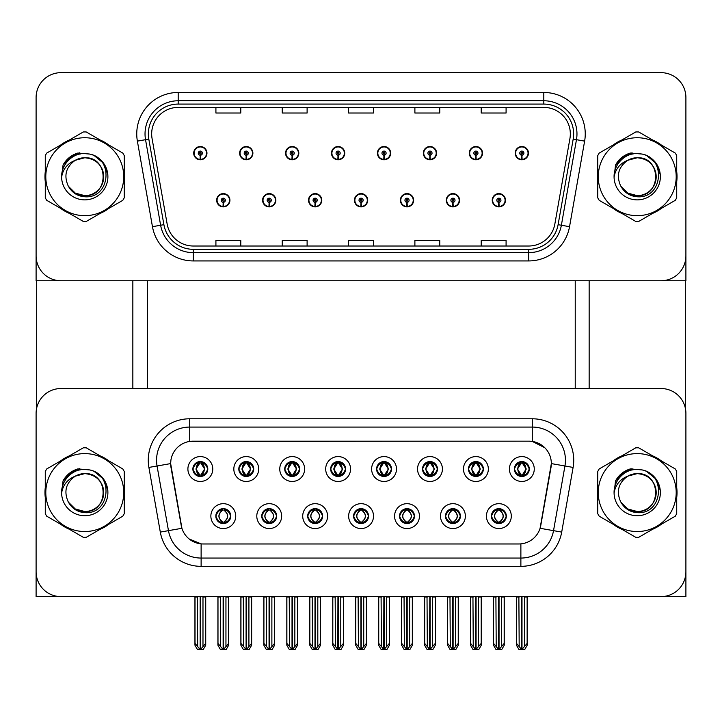 <?xml version="1.0" encoding="UTF-8"?>
<svg xmlns="http://www.w3.org/2000/svg" width="722" height="722" viewBox="0 0 722 722"><rect width="100%" height="100%" fill="white"/><g stroke="black" fill="none" stroke-linecap="round" stroke-linejoin="round"><path stroke-width="1.08" d="M192.873 469.02A7.464 7.464 0 0 0 200.328 476.484A7.464 7.464 0 0 0 207.792 469.02A7.464 7.464 0 0 0 200.328 461.566A7.464 7.464 0 0 0 192.873 469.02L192.936 469.02C194.489 473.19 196.42 475.202 198.749 475.049L198.243 476.186M187.9 469.02A12.436 12.436 0 0 0 200.328 481.457A12.436 12.436 0 0 0 212.764 469.02A12.436 12.436 0 0 0 200.328 456.584A12.436 12.436 0 0 0 187.9 469.02M307.689 516.113A7.464 7.464 0 0 0 315.153 523.576A7.464 7.464 0 0 0 322.617 516.113A7.464 7.464 0 0 0 315.153 508.649A7.464 7.464 0 0 0 307.689 516.113L307.762 516.113C309.178 520.129 311.11 522.141 313.574 522.141L314.458 522.141C309.521 518.125 309.521 514.1 314.458 510.084L313.574 510.084C311.155 510.039 309.224 512.042 307.762 516.113M302.717 516.113A12.436 12.436 0 0 0 315.153 528.549A12.436 12.436 0 0 0 327.589 516.113A12.436 12.436 0 0 0 315.153 503.676A12.436 12.436 0 0 0 302.717 516.113M261.761 516.113A7.464 7.464 0 0 0 269.225 523.576A7.464 7.464 0 0 0 276.688 516.113A7.464 7.464 0 0 0 269.225 508.649A7.464 7.464 0 0 0 261.761 516.113L261.833 516.113C263.25 520.129 265.182 522.141 267.645 522.141L268.53 522.141C263.593 518.125 263.593 514.1 268.53 510.084L267.645 510.084C265.227 510.039 263.295 512.042 261.833 516.113M256.788 516.113A12.436 12.436 0 0 0 269.225 528.549A12.436 12.436 0 0 0 281.661 516.113A12.436 12.436 0 0 0 269.225 503.676A12.436 12.436 0 0 0 256.788 516.113M445.483 516.113A7.464 7.464 0 0 0 452.938 523.576A7.464 7.464 0 0 0 460.401 516.113A7.464 7.464 0 0 0 452.938 508.649A7.464 7.464 0 0 0 445.483 516.113L445.546 516.113C446.963 520.129 448.903 522.141 451.367 522.141L452.243 522.141C447.306 518.125 447.306 514.1 452.243 510.084L451.367 510.084C448.949 510.039 447.008 512.042 445.546 516.113M440.501 516.113A12.436 12.436 0 0 0 452.938 528.549A12.436 12.436 0 0 0 465.374 516.113A12.436 12.436 0 0 0 452.938 503.676A12.436 12.436 0 0 0 440.501 516.113M376.586 469.02A7.464 7.464 0 0 0 384.05 476.484A7.464 7.464 0 0 0 391.505 469.02A7.464 7.464 0 0 0 384.05 461.566A7.464 7.464 0 0 0 376.586 469.02L376.658 469.02C378.202 473.19 380.142 475.202 382.47 475.049L381.965 476.186M371.613 469.02A12.436 12.436 0 0 0 384.05 481.457A12.436 12.436 0 0 0 396.486 469.02A12.436 12.436 0 0 0 384.05 456.584A12.436 12.436 0 0 0 371.613 469.02M468.443 469.02A7.464 7.464 0 0 0 475.906 476.484A7.464 7.464 0 0 0 483.37 469.02A7.464 7.464 0 0 0 475.906 461.566A7.464 7.464 0 0 0 468.443 469.02L468.515 469.02C470.058 473.19 471.998 475.202 474.327 475.049L473.822 476.186M463.47 469.02A12.436 12.436 0 0 0 475.906 481.457A12.436 12.436 0 0 0 488.343 469.02A12.436 12.436 0 0 0 475.906 456.584A12.436 12.436 0 0 0 463.47 469.02M215.833 516.113A7.464 7.464 0 0 0 223.297 523.576A7.464 7.464 0 0 0 230.76 516.113A7.464 7.464 0 0 0 223.297 508.649A7.464 7.464 0 0 0 215.833 516.113L215.905 516.113C217.322 520.129 219.253 522.141 221.717 522.141L222.602 522.141C217.665 518.125 217.665 514.1 222.602 510.084L221.717 510.084C219.298 510.039 217.358 512.042 215.905 516.113M210.86 516.113A12.436 12.436 0 0 0 223.297 528.549A12.436 12.436 0 0 0 235.733 516.113A12.436 12.436 0 0 0 223.297 503.676A12.436 12.436 0 0 0 210.86 516.113M330.658 469.02A7.464 7.464 0 0 0 338.122 476.484A7.464 7.464 0 0 0 345.576 469.02A7.464 7.464 0 0 0 338.122 461.566A7.464 7.464 0 0 0 330.658 469.02L330.73 469.02C332.273 473.19 334.205 475.202 336.542 475.049L336.028 476.186M325.685 469.02A12.436 12.436 0 0 0 338.122 481.457A12.436 12.436 0 0 0 350.558 469.02A12.436 12.436 0 0 0 338.122 456.584A12.436 12.436 0 0 0 325.685 469.02M238.802 469.02A7.464 7.464 0 0 0 246.265 476.484A7.464 7.464 0 0 0 253.72 469.02A7.464 7.464 0 0 0 246.265 461.566A7.464 7.464 0 0 0 238.802 469.02L238.874 469.02C240.417 473.19 242.348 475.202 244.686 475.049L244.171 476.186M233.829 469.02A12.436 12.436 0 0 0 246.265 481.457A12.436 12.436 0 0 0 258.693 469.02A12.436 12.436 0 0 0 246.265 456.584A12.436 12.436 0 0 0 233.829 469.02M284.73 469.02A7.464 7.464 0 0 0 292.193 476.484A7.464 7.464 0 0 0 299.648 469.02A7.464 7.464 0 0 0 292.193 461.566A7.464 7.464 0 0 0 284.73 469.02L284.802 469.02C286.345 473.19 288.277 475.202 290.614 475.049L290.1 476.186M279.757 469.02A12.436 12.436 0 0 0 292.193 481.457A12.436 12.436 0 0 0 304.63 469.02A12.436 12.436 0 0 0 292.193 456.584A12.436 12.436 0 0 0 279.757 469.02M399.546 516.113A7.464 7.464 0 0 0 407.009 523.576A7.464 7.464 0 0 0 414.473 516.113A7.464 7.464 0 0 0 407.009 508.649A7.464 7.464 0 0 0 399.546 516.113L399.618 516.113C401.035 520.129 402.975 522.141 405.439 522.141L406.315 522.141C401.378 518.125 401.378 514.1 406.315 510.084L405.439 510.084C403.02 510.039 401.08 512.042 399.618 516.113M394.573 516.113A12.436 12.436 0 0 0 407.009 528.549A12.436 12.436 0 0 0 419.446 516.113A12.436 12.436 0 0 0 407.009 503.676A12.436 12.436 0 0 0 394.573 516.113M353.618 516.113A7.464 7.464 0 0 0 361.081 523.576A7.464 7.464 0 0 0 368.545 516.113A7.464 7.464 0 0 0 361.081 508.649A7.464 7.464 0 0 0 353.618 516.113L353.69 516.113C355.107 520.129 357.047 522.141 359.502 522.141L360.386 522.141C355.45 518.125 355.45 514.1 360.386 510.084L359.502 510.084C357.083 510.039 355.152 512.042 353.69 516.113M348.645 516.113A12.436 12.436 0 0 0 361.081 528.549A12.436 12.436 0 0 0 373.518 516.113A12.436 12.436 0 0 0 361.081 503.676A12.436 12.436 0 0 0 348.645 516.113M514.371 469.02A7.464 7.464 0 0 0 521.835 476.484A7.464 7.464 0 0 0 529.298 469.02A7.464 7.464 0 0 0 521.835 461.566A7.464 7.464 0 0 0 514.371 469.02L514.443 469.02C515.986 473.19 517.927 475.202 520.255 475.049L519.75 476.186M509.398 469.02A12.436 12.436 0 0 0 521.835 481.457A12.436 12.436 0 0 0 534.271 469.02A12.436 12.436 0 0 0 521.835 456.584A12.436 12.436 0 0 0 509.398 469.02M422.514 469.02A7.464 7.464 0 0 0 429.978 476.484A7.464 7.464 0 0 0 437.442 469.02A7.464 7.464 0 0 0 429.978 461.566A7.464 7.464 0 0 0 422.514 469.02L422.587 469.02C424.13 473.19 426.07 475.202 428.399 475.049L427.893 476.186M417.542 469.02A12.436 12.436 0 0 0 429.978 481.457A12.436 12.436 0 0 0 442.415 469.02A12.436 12.436 0 0 0 429.978 456.584A12.436 12.436 0 0 0 417.542 469.02M491.411 516.113A7.464 7.464 0 0 0 498.866 523.576A7.464 7.464 0 0 0 506.33 516.113A7.464 7.464 0 0 0 498.866 508.649A7.464 7.464 0 0 0 491.411 516.113L491.474 516.113C492.891 520.129 494.832 522.141 497.296 522.141L498.18 522.141C493.243 518.125 493.243 514.1 498.18 510.084L497.296 510.084C494.877 510.039 492.936 512.042 491.474 516.113M486.429 516.113A12.436 12.436 0 0 0 498.866 528.549A12.436 12.436 0 0 0 511.302 516.113A12.436 12.436 0 0 0 498.866 503.676A12.436 12.436 0 0 0 486.429 516.113M170.654 463.551A22.382 22.382 0 0 0 170.997 467.441L181.222 525.472A22.382 22.382 0 0 0 203.27 543.973L518.73 543.973A22.382 22.382 0 0 0 540.778 525.472L551.003 467.441A22.382 22.382 0 0 0 528.964 441.169L193.036 441.169A22.382 22.382 0 0 0 170.654 463.551L170.897 460.239M36.1 413.399L36.1 596.616L685.9 596.616L685.9 413.399A24.873 24.873 0 0 0 661.027 388.526L60.973 388.526A24.873 24.873 0 0 0 36.1 413.399L36.1 571.743A24.873 24.873 0 0 0 60.973 596.616L661.027 596.616A24.873 24.873 0 0 0 685.9 571.743L685.9 413.399M147.604 280.75L147.604 388.526M575.226 280.75L575.226 388.526M354.448 200.247A6.633 6.633 0 0 0 361.081 206.88A6.633 6.633 0 0 0 367.715 200.247A6.633 6.633 0 0 0 361.081 193.613A6.633 6.633 0 0 0 354.448 200.247M400.376 200.247A6.633 6.633 0 0 0 407.009 206.88A6.633 6.633 0 0 0 413.643 200.247A6.633 6.633 0 0 0 407.009 193.613A6.633 6.633 0 0 0 400.376 200.247M308.52 200.247A6.633 6.633 0 0 0 315.153 206.88A6.633 6.633 0 0 0 321.786 200.247A6.633 6.633 0 0 0 315.153 193.613A6.633 6.633 0 0 0 308.52 200.247M262.591 200.247A6.633 6.633 0 0 0 269.225 206.88A6.633 6.633 0 0 0 275.858 200.247A6.633 6.633 0 0 0 269.225 193.613A6.633 6.633 0 0 0 262.591 200.247M216.663 200.247A6.633 6.633 0 0 0 223.297 206.88A6.633 6.633 0 0 0 229.93 200.247A6.633 6.633 0 0 0 223.297 193.613A6.633 6.633 0 0 0 216.663 200.247M446.304 200.247A6.633 6.633 0 0 0 452.938 206.88A6.633 6.633 0 0 0 459.571 200.247A6.633 6.633 0 0 0 452.938 193.613A6.633 6.633 0 0 0 446.304 200.247M469.273 153.163A6.633 6.633 0 0 0 475.906 159.797A6.633 6.633 0 0 0 482.54 153.163A6.633 6.633 0 0 0 475.906 146.53A6.633 6.633 0 0 0 469.273 153.163M423.345 153.163A6.633 6.633 0 0 0 429.978 159.797A6.633 6.633 0 0 0 436.611 153.163A6.633 6.633 0 0 0 429.978 146.53A6.633 6.633 0 0 0 423.345 153.163M377.416 153.163A6.633 6.633 0 0 0 384.05 159.797A6.633 6.633 0 0 0 390.683 153.163A6.633 6.633 0 0 0 384.05 146.53A6.633 6.633 0 0 0 377.416 153.163M331.488 153.163A6.633 6.633 0 0 0 338.122 159.797A6.633 6.633 0 0 0 344.755 153.163A6.633 6.633 0 0 0 338.122 146.53A6.633 6.633 0 0 0 331.488 153.163M285.56 153.163A6.633 6.633 0 0 0 292.193 159.797A6.633 6.633 0 0 0 298.818 153.163A6.633 6.633 0 0 0 292.193 146.53A6.633 6.633 0 0 0 285.56 153.163M239.632 153.163A6.633 6.633 0 0 0 246.265 159.797A6.633 6.633 0 0 0 252.89 153.163A6.633 6.633 0 0 0 246.265 146.53A6.633 6.633 0 0 0 239.632 153.163M193.704 153.163A6.633 6.633 0 0 0 200.328 159.797A6.633 6.633 0 0 0 206.961 153.163A6.633 6.633 0 0 0 200.328 146.53A6.633 6.633 0 0 0 193.704 153.163M492.233 200.247A6.633 6.633 0 0 0 498.866 206.88A6.633 6.633 0 0 0 505.499 200.247A6.633 6.633 0 0 0 498.866 193.613A6.633 6.633 0 0 0 492.233 200.247M515.201 153.163A6.633 6.633 0 0 0 521.835 159.797A6.633 6.633 0 0 0 528.468 153.163A6.633 6.633 0 0 0 521.835 146.53A6.633 6.633 0 0 0 515.201 153.163M685.9 280.75L685.9 97.533A24.873 24.873 0 0 0 661.027 72.66L60.973 72.66A24.873 24.873 0 0 0 36.1 97.533L36.1 280.75L685.9 280.75M45.278 487.603A39.791 39.791 0 0 0 45.278 497.53M60.72 524.28A39.791 39.791 0 0 0 69.321 529.244M100.205 529.244A39.791 39.791 0 0 0 108.805 524.28M124.247 497.53A39.791 39.791 0 0 0 124.247 487.603M597.753 487.603A39.791 39.791 0 0 0 597.753 497.53M613.195 524.28A39.791 39.791 0 0 0 621.795 529.244M652.679 529.244A39.791 39.791 0 0 0 661.28 524.28M676.722 497.53A39.791 39.791 0 0 0 676.722 487.603M189.724 418.787L532.276 418.787A41.452 41.452 0 0 1 573.106 467.432L561.698 532.096A41.452 41.452 0 0 1 520.878 566.355L201.122 566.355A41.452 41.452 0 0 1 160.302 532.096L148.894 467.432A41.452 41.452 0 0 1 189.724 418.787L189.724 427.072L532.276 427.072A33.158 33.158 0 0 1 564.938 465.997L553.53 530.661A33.158 33.158 0 0 1 520.878 558.061L201.122 558.061A33.158 33.158 0 0 1 168.47 530.661L157.062 465.997A33.158 33.158 0 0 1 189.724 427.072L189.724 441.413L528.964 441.169L532.276 441.413L544.785 447.721M518.73 543.973L203.27 543.973M201.122 566.355L201.122 543.865L189.173 538.973M573.106 467.432L551.346 463.596L540.083 528.287L561.698 532.096M160.302 532.096L181.917 528.287L170.654 463.596L157.062 465.997A33.158 33.158 0 0 1 156.557 460.239M540.778 525.472L540.643 526.176M181.357 526.176L181.222 525.472M108.805 460.862A39.791 39.791 0 0 0 100.205 455.889M69.321 455.889A39.791 39.791 0 0 0 60.72 460.862M661.28 460.862A39.791 39.791 0 0 0 652.679 455.889M621.795 455.889A39.791 39.791 0 0 0 613.195 460.862M661.027 388.526L60.973 388.526M45.278 171.737A39.791 39.791 0 0 0 45.278 181.673M60.72 208.414A39.791 39.791 0 0 0 69.321 213.378M100.205 213.378A39.791 39.791 0 0 0 108.805 208.414M124.247 181.673A39.791 39.791 0 0 0 124.247 171.737M597.753 171.737A39.791 39.791 0 0 0 597.753 181.673M613.195 208.414A39.791 39.791 0 0 0 621.795 213.378M652.679 213.378A39.791 39.791 0 0 0 661.28 208.414M676.722 181.673A39.791 39.791 0 0 0 676.722 171.737M151.665 133.922A26.533 26.533 0 0 1 178.199 107.397L543.801 107.397A26.533 26.533 0 0 1 569.929 138.534L554.839 224.091A26.533 26.533 0 0 1 528.721 246.012L193.279 246.012A26.533 26.533 0 0 1 167.161 224.091L152.071 138.534A26.533 26.533 0 0 1 151.665 133.922M148.353 133.922A29.846 29.846 0 0 0 148.804 139.111L163.894 224.668A29.846 29.846 0 0 0 193.279 249.325L528.721 249.325A29.846 29.846 0 0 0 558.106 224.668L573.196 139.111A29.846 29.846 0 0 0 543.801 104.085L178.199 104.085A29.846 29.846 0 0 0 148.353 133.922M137.379 141.124A41.452 41.452 0 0 1 178.199 92.47L543.801 92.47A41.452 41.452 0 0 1 584.621 141.124L569.541 226.681A41.452 41.452 0 0 1 528.721 260.931L193.279 260.931A41.452 41.452 0 0 1 152.459 226.681L137.379 141.124L145.537 139.689A33.158 33.158 0 0 1 178.199 100.764L543.801 100.764A33.158 33.158 0 0 1 576.463 139.689L561.373 225.246A33.158 33.158 0 0 1 528.721 252.646L193.279 252.646A33.158 33.158 0 0 1 160.627 225.246L145.537 139.689A33.158 33.158 0 0 1 145.032 133.922M108.805 144.996A39.791 39.791 0 0 0 100.205 140.032M69.321 140.032A39.791 39.791 0 0 0 60.72 144.996M661.28 144.996A39.791 39.791 0 0 0 652.679 140.032M621.795 140.032A39.791 39.791 0 0 0 613.195 144.996M661.027 72.66L60.973 72.66M36.1 97.533L36.1 255.877A24.873 24.873 0 0 0 60.973 280.75L661.027 280.75A24.873 24.873 0 0 0 685.9 255.877L685.9 97.533M348.564 107.397L348.564 113.011L373.436 113.011L373.436 107.397M282.239 107.397L282.239 113.011L307.112 113.011L307.112 107.397M215.914 107.397L215.914 113.011L240.787 113.011L240.787 107.397M414.888 107.397L414.888 113.011L439.761 113.011L439.761 107.397M481.213 107.397L481.213 113.011L506.086 113.011L506.086 107.397M373.436 246.012L373.436 240.399L348.564 240.399L348.564 246.012M307.112 246.012L307.112 240.399L282.239 240.399L282.239 246.012M240.787 246.012L240.787 240.399L215.914 240.399L215.914 246.012M439.761 246.012L439.761 240.399L414.888 240.399L414.888 246.012M506.086 246.012L506.086 240.399L481.213 240.399L481.213 246.012M500.156 523.459L499.561 522.141L500.445 522.141C502.864 522.196 504.804 520.183 506.257 516.104C504.84 512.088 502.9 510.084 500.445 510.084L500.951 508.947M500.156 508.766L499.561 510.084L500.445 510.084M498.424 522.141L497.801 523.495L498.424 522.141C493.18 518.125 493.18 514.1 498.424 510.084L497.801 508.73L498.424 510.084C493.361 514.1 493.361 518.125 498.424 522.141M498.18 510.084L497.584 508.766M499.561 510.084L499.94 508.73L499.561 510.084C504.498 514.1 504.498 518.125 499.561 522.141L499.94 523.495L499.308 522.141C504.38 518.125 504.38 514.1 499.317 510.084C504.561 514.1 504.561 518.125 499.308 522.141L499.561 522.141M495.906 596.616L496.213 646.578L498.532 649.34L499.209 649.34L504.173 643.419L504.173 597.031L501.519 597.031L501.519 646.578M499.037 596.616L499.037 649.34M498.703 649.34L498.703 596.616M493.559 596.616L493.559 643.419L496.213 646.578M496.213 597.031L493.559 597.031M518.874 596.616L519.181 646.578L521.492 649.34L521.672 596.616M521.997 596.616L521.997 649.34L527.141 643.419L527.141 597.031L524.488 597.031L524.795 596.616M516.528 596.616L516.528 643.419L519.181 646.578M519.181 597.031L516.528 597.031M524.488 646.578L524.488 597.031M520.544 476.376L521.14 475.049L520.255 475.049M520.544 461.674L521.14 463.001L520.255 463.001C517.854 462.955 515.914 464.968 514.443 469.02M529.298 469.02L529.226 469.02C527.791 465.013 525.851 463.001 523.414 463.001L522.529 463.001L526.293 469.02L522.529 475.049L523.414 475.049L523.919 476.186M529.226 469.02C527.728 473.118 525.797 475.13 523.414 475.049M521.14 475.049L517.521 469.02L521.383 463.001C516.753 463.154 516.609 474.273 521.392 475.049L517.376 469.02L521.14 463.001M522.286 463.001L522.286 463.001C526.907 463.154 527.06 474.273 522.277 475.049L522.899 476.412L522.286 475.049L526.148 469.02L522.286 463.001L522.909 461.638L522.277 463.001M454.228 523.459L453.633 522.141L454.517 522.141C456.936 522.196 458.876 520.183 460.329 516.104C458.912 512.088 456.972 510.084 454.517 510.084L455.022 508.947M454.228 508.766L453.633 510.084L454.517 510.084M452.495 522.141L451.873 523.495L452.495 522.141C447.252 518.125 447.252 514.1 452.495 510.084L451.873 508.73L452.495 510.084C447.423 514.1 447.423 518.125 452.495 522.141M452.243 510.084L451.656 508.766M453.633 510.084L454.012 508.73L453.633 510.084C458.569 514.1 458.569 518.125 453.633 522.141L454.012 523.495L453.38 522.141C458.452 518.125 458.452 514.1 453.389 510.084C458.632 514.1 458.632 518.125 453.38 522.141L453.633 522.141M449.977 596.616L450.284 646.578L452.604 649.34L453.281 649.34L458.244 643.419L458.244 597.031L455.591 597.031L455.591 646.578M453.109 596.616L453.109 649.34M452.775 649.34L452.775 596.616M447.631 596.616L447.631 643.419L450.284 646.578M450.284 597.031L447.631 597.031M408.291 523.459L407.704 522.141L408.589 522.141C411.008 522.196 412.948 520.183 414.401 516.104C412.984 512.088 411.044 510.084 408.589 510.084L409.094 508.947M408.291 508.766L407.704 510.084L408.589 510.084M406.567 522.141L405.945 523.495L406.567 522.141C401.324 518.125 401.324 514.1 406.567 510.084L405.945 508.73L406.567 510.084C401.495 514.1 401.495 518.125 406.567 522.141M406.315 510.084L405.728 508.766M407.704 510.084L408.083 508.73L407.452 510.084C412.704 514.1 412.704 518.125 407.452 522.141L408.074 523.495L407.461 522.141C412.524 518.125 412.524 514.1 407.461 510.084L407.704 510.084C412.641 514.1 412.641 518.125 407.704 522.141L407.704 522.141M404.049 596.616L404.356 646.578L406.676 649.34L407.352 649.34L412.316 643.419L412.316 597.031L409.663 597.031L409.663 646.578M407.181 596.616L407.181 649.34M406.847 649.34L406.847 596.616M401.703 596.616L401.703 643.419L404.356 646.578M404.356 597.031L401.703 597.031M362.363 523.459L361.776 522.141L362.661 522.141C365.079 522.196 367.02 520.183 368.473 516.104C367.056 512.088 365.115 510.084 362.661 510.084L363.166 508.947M362.363 508.766L361.776 510.084L362.661 510.084M360.63 522.141L360.016 523.495L360.639 522.141C355.395 518.125 355.395 514.1 360.639 510.084L360.016 508.73L360.639 510.084C355.567 514.1 355.567 518.125 360.63 522.141M360.386 510.084L359.8 508.766M361.776 510.084C366.713 514.1 366.713 518.125 361.776 522.141L361.532 522.141C366.595 518.125 366.595 514.1 361.532 510.084L362.155 508.73M361.776 522.141L362.155 523.495M358.121 596.616L358.428 646.578L360.747 649.34L361.424 649.34L366.388 643.419L366.388 597.031L363.735 597.031L363.735 646.578M361.253 596.616L361.253 649.34M360.919 649.34L360.919 596.616M355.775 596.616L355.775 643.419L358.428 646.578M358.428 597.031L355.775 597.031M472.946 596.616L473.253 646.578L475.563 649.34L475.735 596.616M476.069 596.616L476.069 649.34L481.213 643.419L481.213 597.031L478.56 597.031L478.867 596.616M470.6 596.616L470.6 643.419L473.253 646.578M473.253 597.031L470.6 597.031M478.56 646.578L478.56 597.031M474.616 476.376L475.211 475.049L474.327 475.049M474.616 461.674L475.211 463.001L474.327 463.001C471.926 462.955 469.986 464.968 468.515 469.02M483.37 469.02L483.298 469.02C481.863 465.013 479.922 463.001 477.486 463.001L476.601 463.001L480.365 469.02L476.601 475.049L477.486 475.049L477.991 476.186M483.298 469.02C481.8 473.118 479.868 475.13 477.486 475.049M475.211 475.049L471.592 469.02L475.455 463.001L474.832 461.638L475.464 463.001C470.825 463.154 470.681 474.273 475.464 475.049L474.841 476.412L475.455 475.049L471.448 469.02L475.211 463.001M476.358 463.001L476.358 463.001C480.978 463.154 481.132 474.273 476.349 475.049L476.971 476.412L476.358 475.049L480.211 469.02L476.358 463.001L476.98 461.638L476.349 463.001M427.018 596.616L427.325 646.578L429.635 649.34L429.807 596.616M430.141 596.616L430.141 649.34L435.285 643.419L435.285 597.031L432.631 597.031L432.938 596.616M424.671 596.616L424.671 643.419L427.325 646.578M427.325 597.031L424.671 597.031M432.631 646.578L432.631 597.031M428.688 476.376L429.283 475.049L428.399 475.049M428.688 461.674L429.283 463.001L428.399 463.001C425.998 462.955 424.058 464.968 422.587 469.02M437.442 469.02L437.37 469.02C435.935 465.013 433.994 463.001 431.557 463.001L430.673 463.001L434.436 469.02L430.673 475.049L431.557 475.049L432.063 476.186M437.37 469.02C435.871 473.118 433.94 475.13 431.557 475.049M429.283 475.049L425.664 469.02L429.527 463.001C424.897 463.154 424.753 474.273 429.536 475.049L425.52 469.02L429.283 463.001M430.429 463.001L431.043 461.638L430.42 463.001C435.05 463.154 435.204 474.273 430.42 475.049L431.043 476.412L430.429 475.049L434.283 469.02L430.429 463.001M381.09 596.616L381.397 646.578L383.707 649.34L383.878 596.616M384.212 596.616L384.212 649.34L389.357 643.419L389.357 597.031L386.703 597.031L387.01 596.616M378.743 596.616L378.743 643.419L381.397 646.578M381.397 597.031L378.743 597.031M386.703 646.578L386.703 597.031M382.759 476.376L383.355 475.049L382.47 475.049M382.759 461.674L383.355 463.001L382.47 463.001C380.07 462.955 378.129 464.968 376.658 469.02M391.505 469.02L391.441 469.02C390.006 465.013 388.066 463.001 385.629 463.001L384.745 463.001L388.508 469.02L384.745 475.049L385.629 475.049L386.135 476.186M391.441 469.02C389.943 473.118 388.012 475.13 385.629 475.049M383.355 475.049L379.736 469.02L383.599 463.001C378.969 463.154 378.824 474.273 383.599 475.049L379.591 469.02L383.355 463.001M384.501 463.001L384.501 463.001C389.122 463.154 389.275 474.273 384.492 475.049L385.115 476.412L384.501 475.049L388.355 469.02L384.501 463.001L385.115 461.638L384.492 463.001M335.161 596.616L335.468 646.578L337.779 649.34L337.95 596.616M338.284 596.616L338.284 649.34L343.428 643.419L343.428 597.031L340.775 597.031L341.082 596.616M332.815 596.616L332.815 643.419L335.468 646.578M335.468 597.031L332.815 597.031M340.775 646.578L340.775 597.031M336.831 476.376L337.427 475.049L336.542 475.049M336.831 461.674L337.427 463.001L336.542 463.001C334.133 462.955 332.201 464.968 330.73 469.02M345.576 469.02L345.513 469.02C344.069 465.013 342.138 463.001 339.701 463.001L338.817 463.001L342.58 469.02L338.817 475.049L339.701 475.049L340.206 476.186M345.513 469.02C344.015 473.118 342.075 475.13 339.701 475.049M337.427 475.049L333.808 469.02L337.67 463.001C333.041 463.154 332.896 474.273 337.67 475.049L333.663 469.02L337.427 463.001M338.573 463.001L338.573 463.001C343.194 463.154 343.338 474.273 338.564 475.049L339.187 476.412L338.573 475.049L342.427 469.02L338.573 463.001L339.187 461.638L338.564 463.001M498.776 202.322L498.595 206.465A6.218 6.218 0 0 1 492.648 200.247A6.218 6.218 0 0 1 498.866 194.028A6.218 6.218 0 0 1 505.084 200.247A6.218 6.218 0 0 1 499.137 206.465L498.956 202.322A2.076 2.076 0 0 0 500.942 200.247A2.076 2.076 0 0 0 498.866 198.18A2.076 2.076 0 0 0 496.799 200.247A2.076 2.076 0 0 0 498.776 202.322L498.83 201.077A0.83 0.83 0 0 1 498.036 200.247A0.83 0.83 0 0 1 498.866 199.416A0.83 0.83 0 0 1 499.696 200.247A0.83 0.83 0 0 1 498.902 201.077L498.956 202.322M504.254 596.616L504.254 645.197L501.862 649.34L499.209 649.34M493.478 596.616L493.478 645.197L495.87 649.34L498.532 649.34M521.744 155.23L521.564 159.372A6.218 6.218 0 0 1 515.616 153.163A6.218 6.218 0 0 1 521.835 146.945A6.218 6.218 0 0 1 528.053 153.163A6.218 6.218 0 0 1 522.105 159.372L521.925 155.23A2.076 2.076 0 0 0 523.91 153.163A2.076 2.076 0 0 0 521.835 151.088A2.076 2.076 0 0 0 519.759 153.163A2.076 2.076 0 0 0 521.744 155.23L521.798 153.985A0.83 0.83 0 0 1 521.004 153.163A0.83 0.83 0 0 1 521.835 152.333A0.83 0.83 0 0 1 522.665 153.163A0.83 0.83 0 0 1 521.871 153.985L521.925 155.23M527.222 596.616L527.222 645.197L524.831 649.34L522.177 649.34M516.447 596.616L516.447 645.197L518.838 649.34L521.492 649.34M36.678 280.75L36.678 408.056M132.848 280.75L132.848 388.526M589.152 280.75L589.152 388.526M685.322 280.75L685.322 408.056M452.847 202.322L452.667 206.465A6.218 6.218 0 0 1 446.719 200.247A6.218 6.218 0 0 1 452.938 194.028A6.218 6.218 0 0 1 459.156 200.247A6.218 6.218 0 0 1 453.208 206.465L453.028 202.322A2.076 2.076 0 0 0 455.013 200.247A2.076 2.076 0 0 0 452.938 198.18A2.076 2.076 0 0 0 450.871 200.247A2.076 2.076 0 0 0 452.847 202.322L452.902 201.077A0.83 0.83 0 0 1 452.107 200.247A0.83 0.83 0 0 1 452.938 199.416A0.83 0.83 0 0 1 453.768 200.247A0.83 0.83 0 0 1 452.974 201.077L453.028 202.322M458.326 596.616L458.326 645.197L455.934 649.34L453.281 649.34M447.55 596.616L447.55 645.197L449.941 649.34L452.604 649.34M406.919 202.322L406.739 206.465A6.218 6.218 0 0 1 400.791 200.247A6.218 6.218 0 0 1 407.009 194.028A6.218 6.218 0 0 1 413.228 200.247A6.218 6.218 0 0 1 407.28 206.465L407.1 202.322A2.076 2.076 0 0 0 409.085 200.247A2.076 2.076 0 0 0 407.009 198.18A2.076 2.076 0 0 0 404.943 200.247A2.076 2.076 0 0 0 406.919 202.322L406.973 201.077A0.83 0.83 0 0 1 406.179 200.247A0.83 0.83 0 0 1 407.009 199.416A0.83 0.83 0 0 1 407.84 200.247A0.83 0.83 0 0 1 407.046 201.077L407.1 202.322M412.397 596.616L412.397 645.197L410.006 649.34L407.352 649.34M401.622 596.616L401.622 645.197L404.013 649.34L406.676 649.34M360.991 202.322L360.81 206.465A6.218 6.218 0 0 1 354.863 200.247A6.218 6.218 0 0 1 361.081 194.028A6.218 6.218 0 0 1 367.299 200.247A6.218 6.218 0 0 1 361.352 206.465L361.171 202.322A2.076 2.076 0 0 0 363.157 200.247A2.076 2.076 0 0 0 361.081 198.18A2.076 2.076 0 0 0 359.014 200.247A2.076 2.076 0 0 0 360.991 202.322L361.045 201.077A0.83 0.83 0 0 1 360.251 200.247A0.83 0.83 0 0 1 361.081 199.416A0.83 0.83 0 0 1 361.912 200.247A0.83 0.83 0 0 1 361.117 201.077L361.171 202.322M366.469 596.616L366.469 645.197L364.078 649.34L361.424 649.34M355.693 596.616L355.693 645.197L358.085 649.34L360.747 649.34M475.816 155.23L475.636 159.372A6.218 6.218 0 0 1 469.688 153.163A6.218 6.218 0 0 1 475.906 146.945A6.218 6.218 0 0 1 482.125 153.163A6.218 6.218 0 0 1 476.177 159.372L475.997 155.23A2.076 2.076 0 0 0 477.973 153.163A2.076 2.076 0 0 0 475.906 151.088A2.076 2.076 0 0 0 473.831 153.163A2.076 2.076 0 0 0 475.816 155.23L475.87 153.985A0.83 0.83 0 0 1 475.076 153.163A0.83 0.83 0 0 1 475.906 152.333A0.83 0.83 0 0 1 476.737 153.163A0.83 0.83 0 0 1 475.942 153.985L475.997 155.23M481.294 596.616L481.294 645.197L478.903 649.34L476.24 649.34M470.518 596.616L470.518 645.197L472.91 649.34L475.563 649.34M429.888 155.23L429.707 159.372A6.218 6.218 0 0 1 423.76 153.163A6.218 6.218 0 0 1 429.978 146.945A6.218 6.218 0 0 1 436.196 153.163A6.218 6.218 0 0 1 430.249 159.372L430.068 155.23A2.076 2.076 0 0 0 432.045 153.163A2.076 2.076 0 0 0 429.978 151.088A2.076 2.076 0 0 0 427.902 153.163A2.076 2.076 0 0 0 429.888 155.23L429.942 153.985A0.83 0.83 0 0 1 429.148 153.163A0.83 0.83 0 0 1 429.978 152.333A0.83 0.83 0 0 1 430.808 153.163A0.83 0.83 0 0 1 430.014 153.985L430.068 155.23M435.366 596.616L435.366 645.197L432.974 649.34L430.312 649.34M424.59 596.616L424.59 645.197L426.982 649.34L429.635 649.34M383.96 155.23L383.779 159.372A6.218 6.218 0 0 1 377.832 153.163A6.218 6.218 0 0 1 384.05 146.945A6.218 6.218 0 0 1 390.268 153.163A6.218 6.218 0 0 1 384.321 159.372L384.14 155.23A2.076 2.076 0 0 0 386.117 153.163A2.076 2.076 0 0 0 384.05 151.088A2.076 2.076 0 0 0 381.974 153.163A2.076 2.076 0 0 0 383.96 155.23L384.014 153.985A0.83 0.83 0 0 1 383.22 153.163A0.83 0.83 0 0 1 384.05 152.333A0.83 0.83 0 0 1 384.88 153.163A0.83 0.83 0 0 1 384.086 153.985L384.14 155.23M389.438 596.616L389.438 645.197L387.046 649.34L384.384 649.34M378.662 596.616L378.662 645.197L381.054 649.34L383.707 649.34M338.031 155.23L337.851 159.372A6.218 6.218 0 0 1 331.903 153.163A6.218 6.218 0 0 1 338.122 146.945A6.218 6.218 0 0 1 344.34 153.163A6.218 6.218 0 0 1 338.392 159.372L338.212 155.23A2.076 2.076 0 0 0 340.188 153.163A2.076 2.076 0 0 0 338.122 151.088A2.076 2.076 0 0 0 336.046 153.163A2.076 2.076 0 0 0 338.031 155.23L338.086 153.985A0.83 0.83 0 0 1 337.291 153.163A0.83 0.83 0 0 1 338.122 152.333A0.83 0.83 0 0 1 338.952 153.163A0.83 0.83 0 0 1 338.158 153.985L338.212 155.23M343.51 596.616L343.51 645.197L341.118 649.34L338.456 649.34M332.734 596.616L332.734 645.197L335.125 649.34L337.779 649.34M80.891 469.733L73.157 471.06L79.628 468.677M80.891 153.867L73.157 155.194L79.628 152.811M633.356 469.733L625.631 471.06L632.093 468.677M633.356 153.867L625.631 155.194L632.093 152.811M103.706 491.89A18.953 18.953 0 0 0 75.278 476.159C65.991 482.765 63.626 491.294 68.184 501.745L68.437 502.196A18.953 18.953 0 0 0 84.763 511.519C109.212 512.701 109.212 472.432 84.763 473.614L75.278 476.159L84.763 473.614C109.212 472.432 109.212 512.701 84.763 511.519A18.953 18.953 0 0 0 103.715 492.566C102.596 481.06 96.279 474.742 84.763 473.614C109.212 472.432 109.212 512.701 84.763 511.519C109.212 512.701 109.212 472.432 84.763 473.614C109.212 472.432 109.212 512.701 84.763 511.519C109.212 512.701 109.212 472.432 84.763 473.614C109.212 472.432 109.212 512.701 84.763 511.519L75.287 508.983L68.437 502.196L75.287 508.983L84.763 511.519L75.287 508.983L68.437 502.196L75.287 508.983L84.763 511.519L75.287 508.983L68.437 502.196L75.287 508.983L84.763 511.519L75.287 508.983L68.437 502.196C72.065 508.586 77.507 512.069 84.763 512.629C110.105 514.75 114.067 474.354 89.627 469.923L77.877 468.903C71.325 470.915 66.388 474.905 63.058 480.879L61.605 493.072A23.167 23.167 0 0 0 84.763 515.734A23.167 23.167 0 0 0 89.627 469.923M84.763 531.536A38.961 38.961 0 0 0 123.733 492.566A38.961 38.961 0 0 0 84.763 453.606A38.961 38.961 0 0 0 45.802 492.566A38.961 38.961 0 0 0 84.763 531.536M84.763 537.339A44.764 44.764 0 0 0 86.234 537.312L122.776 516.212A44.764 44.764 0 0 0 124.247 513.667L124.247 471.466A44.764 44.764 0 0 0 122.776 468.93L86.234 447.82A44.764 44.764 0 0 0 83.301 447.82L46.749 468.93A44.764 44.764 0 0 0 45.278 471.466L45.278 513.667A44.764 44.764 0 0 0 46.749 516.212L83.301 537.312A44.764 44.764 0 0 0 84.763 537.339M61.605 492.566C61.442 479.426 73.373 468.768 84.763 469.408L89.645 469.923M94.122 471.376L103.787 479.354L107.84 490.554M61.605 493.072C62.949 484.904 67.507 479.273 75.278 476.159M63.058 480.879L72.444 471.222L77.732 468.939L72.444 471.222L63.085 480.834L72.444 471.222L77.732 468.939L72.444 471.222L63.058 480.879L72.444 471.222L77.877 468.903L69.357 473.325M77.732 468.939L72.444 471.222L63.085 480.834L72.444 471.222L77.732 468.939L72.444 471.222L63.085 480.834M103.706 176.024A18.953 18.953 0 0 0 75.278 160.293C65.991 166.908 63.626 175.437 68.184 185.879L68.437 186.33A18.953 18.953 0 0 0 84.763 195.653C109.212 196.844 109.212 156.566 84.763 157.757L75.278 160.293L84.763 157.757C109.212 156.566 109.212 196.844 84.763 195.653A18.953 18.953 0 0 0 103.715 176.7C102.596 165.194 96.279 158.876 84.763 157.757C109.212 156.566 109.212 196.844 84.763 195.653C109.212 196.844 109.212 156.566 84.763 157.757C109.212 156.566 109.212 196.844 84.763 195.653C109.212 196.844 109.212 156.566 84.763 157.757C109.212 156.566 109.212 196.844 84.763 195.653L75.287 193.117L68.437 186.33L75.287 193.117L84.763 195.653L75.287 193.117L68.437 186.33L75.287 193.117L84.763 195.653L75.287 193.117L68.437 186.33L75.287 193.117L84.763 195.653L75.287 193.117L68.437 186.33C72.065 192.729 77.507 196.203 84.763 196.763C110.105 198.884 114.067 158.488 89.627 154.057L77.877 153.037C71.325 155.049 66.388 159.048 63.058 165.013L61.605 177.206A23.167 23.167 0 0 0 84.763 199.868A23.167 23.167 0 0 0 89.627 154.057M84.763 215.67A38.961 38.961 0 0 0 123.733 176.7A38.961 38.961 0 0 0 84.763 137.74A38.961 38.961 0 0 0 45.802 176.7A38.961 38.961 0 0 0 84.763 215.67M84.763 221.474A44.764 44.764 0 0 0 86.234 221.446L122.776 200.346A44.764 44.764 0 0 0 124.247 197.81L124.247 155.6A44.764 44.764 0 0 0 122.776 153.064L86.234 131.964A44.764 44.764 0 0 0 83.301 131.964L46.749 153.064A44.764 44.764 0 0 0 45.278 155.6L45.278 197.81A44.764 44.764 0 0 0 46.749 200.346L83.301 221.446A44.764 44.764 0 0 0 84.763 221.474M61.605 176.7C61.442 163.56 73.373 152.911 84.763 153.542L89.645 154.066M94.122 155.519L103.787 163.488L107.84 174.688M61.605 177.206C62.949 169.038 67.507 163.407 75.278 160.293M63.058 165.013L72.444 155.356L77.732 153.073L72.444 155.356L63.085 164.968L72.444 155.356L77.732 153.073L72.444 155.356L63.085 164.968L72.444 155.356L77.732 153.073L72.444 155.356L63.058 165.013L72.444 155.356L77.877 153.037L69.357 157.468M77.732 153.073L72.444 155.356L63.085 164.968M656.172 491.89A18.953 18.953 0 0 0 627.752 476.159C618.465 482.765 616.101 491.294 620.649 501.745L620.911 502.196A18.953 18.953 0 0 0 637.237 511.519C661.686 512.701 661.686 472.432 637.237 473.614L627.752 476.159L637.237 473.614C661.686 472.432 661.686 512.701 637.237 511.519A18.953 18.953 0 0 0 656.19 492.566C655.062 481.06 648.744 474.742 637.237 473.614C661.686 472.432 661.686 512.701 637.237 511.519C661.686 512.701 661.686 472.432 637.237 473.614C661.686 472.432 661.686 512.701 637.237 511.519C661.686 512.701 661.686 472.432 637.237 473.614C661.686 472.432 661.686 512.701 637.237 511.519L627.761 508.983L620.911 502.196L627.761 508.983L637.237 511.519L627.761 508.983L620.911 502.196L627.761 508.983L637.237 511.519L627.761 508.983L620.911 502.196L627.761 508.983L637.237 511.519L627.761 508.983L620.911 502.196C624.539 508.586 629.981 512.069 637.237 512.629C662.579 514.75 666.532 474.354 642.093 469.923L630.342 468.903C623.799 470.915 618.862 474.905 615.532 480.879L614.079 493.072A23.167 23.167 0 0 0 637.237 515.734A23.167 23.167 0 0 0 642.093 469.923M637.237 531.536A38.961 38.961 0 0 0 676.198 492.566A38.961 38.961 0 0 0 637.237 453.606A38.961 38.961 0 0 0 598.267 492.566A38.961 38.961 0 0 0 637.237 531.536M637.237 537.339A44.764 44.764 0 0 0 638.699 537.312L675.25 516.212A44.764 44.764 0 0 0 676.722 513.667L676.722 471.466A44.764 44.764 0 0 0 675.25 468.93L638.699 447.82A44.764 44.764 0 0 0 635.766 447.82L599.224 468.93A44.764 44.764 0 0 0 597.753 471.466L597.753 513.667A44.764 44.764 0 0 0 599.224 516.212L635.766 537.312A44.764 44.764 0 0 0 637.237 537.339M614.07 492.566C613.917 479.426 625.848 468.768 637.237 469.408L642.12 469.923M646.596 471.376L656.262 479.354L660.314 490.554M614.079 493.072C615.415 484.904 619.972 479.273 627.752 476.159M630.207 468.939L624.909 471.222L615.559 480.834L624.909 471.222L630.207 468.939L624.909 471.222L615.559 480.834L624.909 471.222L630.207 468.939L624.909 471.222L615.559 480.834L624.909 471.222L630.207 468.939L624.909 471.222L615.532 480.879L624.909 471.222L630.342 468.903L621.822 473.325M656.172 176.024A18.953 18.953 0 0 0 627.752 160.293C618.465 166.908 616.101 175.437 620.649 185.879L620.911 186.33A18.953 18.953 0 0 0 637.237 195.653C661.686 196.844 661.686 156.566 637.237 157.757L627.752 160.293L637.237 157.757C661.686 156.566 661.686 196.844 637.237 195.653A18.953 18.953 0 0 0 656.19 176.7C655.062 165.194 648.744 158.876 637.237 157.757C661.686 156.566 661.686 196.844 637.237 195.653C661.686 196.844 661.686 156.566 637.237 157.757C661.686 156.566 661.686 196.844 637.237 195.653C661.686 196.844 661.686 156.566 637.237 157.757C661.686 156.566 661.686 196.844 637.237 195.653L627.761 193.117L620.911 186.33L627.761 193.117L637.237 195.653L627.761 193.117L620.911 186.33L627.761 193.117L637.237 195.653L627.761 193.117L620.911 186.33L627.761 193.117L637.237 195.653L627.761 193.117L620.911 186.33C624.539 192.729 629.981 196.203 637.237 196.763C662.579 198.884 666.532 158.488 642.093 154.057L630.342 153.037C623.799 155.049 618.862 159.048 615.532 165.013L614.079 177.206A23.167 23.167 0 0 0 637.237 199.868A23.167 23.167 0 0 0 642.093 154.057M637.237 215.67A38.961 38.961 0 0 0 676.198 176.7A38.961 38.961 0 0 0 637.237 137.74A38.961 38.961 0 0 0 598.267 176.7A38.961 38.961 0 0 0 637.237 215.67M637.237 221.474A44.764 44.764 0 0 0 638.699 221.446L675.25 200.346A44.764 44.764 0 0 0 676.722 197.81L676.722 155.6A44.764 44.764 0 0 0 675.25 153.064L638.699 131.964A44.764 44.764 0 0 0 635.766 131.964L599.224 153.064A44.764 44.764 0 0 0 597.753 155.6L597.753 197.81A44.764 44.764 0 0 0 599.224 200.346L635.766 221.446A44.764 44.764 0 0 0 637.237 221.474M614.07 176.7C613.917 163.56 625.848 152.911 637.237 153.542L642.12 154.066M646.596 155.519L656.262 163.488L660.314 174.688M614.079 177.206C615.415 169.038 619.972 163.407 627.752 160.293M615.532 165.013L624.909 155.356L630.207 153.073L624.909 155.356L615.559 164.968L624.909 155.356L630.207 153.073L624.909 155.356L615.532 165.013L624.909 155.356L630.342 153.037L621.822 157.468M630.207 153.073L624.909 155.356L615.559 164.968L624.909 155.356L630.207 153.073L624.909 155.356L615.559 164.968M315.063 202.322L314.882 206.465A6.218 6.218 0 0 1 308.935 200.247A6.218 6.218 0 0 1 315.153 194.028A6.218 6.218 0 0 1 321.371 200.247A6.218 6.218 0 0 1 315.424 206.465L315.243 202.322A2.076 2.076 0 0 0 317.229 200.247A2.076 2.076 0 0 0 315.153 198.18A2.076 2.076 0 0 0 313.077 200.247A2.076 2.076 0 0 0 315.063 202.322L315.117 201.077A0.83 0.83 0 0 1 314.323 200.247A0.83 0.83 0 0 1 315.153 199.416A0.83 0.83 0 0 1 315.983 200.247A0.83 0.83 0 0 1 315.189 201.077L315.243 202.322M320.541 596.616L320.541 645.197L318.149 649.34L315.496 649.34L320.46 643.419L320.46 597.031L317.806 597.031L317.806 646.578M309.765 596.616L309.765 645.197L312.157 649.34L315.496 649.34M269.135 202.322L268.954 206.465A6.218 6.218 0 0 1 263.007 200.247A6.218 6.218 0 0 1 269.225 194.028A6.218 6.218 0 0 1 275.443 200.247A6.218 6.218 0 0 1 269.496 206.465L269.315 202.322A2.076 2.076 0 0 0 271.301 200.247A2.076 2.076 0 0 0 269.225 198.18A2.076 2.076 0 0 0 267.149 200.247A2.076 2.076 0 0 0 269.135 202.322L269.189 201.077A0.83 0.83 0 0 1 268.394 200.247A0.83 0.83 0 0 1 269.225 199.416A0.83 0.83 0 0 1 270.055 200.247A0.83 0.83 0 0 1 269.261 201.077L269.315 202.322M274.613 596.616L274.613 645.197L272.221 649.34L269.568 649.34L274.531 643.419L274.531 597.031L271.878 597.031L271.878 646.578M263.837 596.616L263.837 645.197L266.228 649.34L269.568 649.34M223.206 202.322L223.026 206.465A6.218 6.218 0 0 1 217.078 200.247A6.218 6.218 0 0 1 223.297 194.028A6.218 6.218 0 0 1 229.515 200.247A6.218 6.218 0 0 1 223.567 206.465L223.387 202.322A2.076 2.076 0 0 0 225.372 200.247A2.076 2.076 0 0 0 223.297 198.18A2.076 2.076 0 0 0 221.221 200.247A2.076 2.076 0 0 0 223.206 202.322L223.26 201.077A0.83 0.83 0 0 1 222.466 200.247A0.83 0.83 0 0 1 223.297 199.416A0.83 0.83 0 0 1 224.127 200.247A0.83 0.83 0 0 1 223.333 201.077L223.387 202.322M228.684 596.616L228.684 645.197L226.293 649.34L223.639 649.34L228.603 643.419L228.603 597.031L225.95 597.031L225.95 646.578M217.909 596.616L217.909 645.197L220.3 649.34L223.639 649.34M316.435 523.459L315.848 522.141L316.732 522.141C319.151 522.196 321.091 520.183 322.544 516.104C321.128 512.088 319.187 510.084 316.732 510.084L317.238 508.947M316.435 508.766L315.848 510.084L316.732 510.084M314.702 522.141L314.088 523.495L314.711 522.141C309.467 518.125 309.467 514.1 314.711 510.084L314.088 508.73L314.711 510.084C309.639 514.1 309.639 518.125 314.702 522.141M314.458 510.084L313.871 508.766M315.848 510.084L316.227 508.73L315.848 510.084C320.785 514.1 320.785 518.125 315.848 522.141L316.227 523.495L315.595 522.141C320.667 518.125 320.667 514.1 315.604 510.084C320.839 514.1 320.839 518.125 315.595 522.141L315.848 522.141M315.324 596.616L315.324 649.34M312.193 596.616L312.5 646.578L314.81 649.34M314.991 649.34L314.991 596.616M309.846 596.616L309.846 643.419L312.5 646.578M312.5 597.031L309.846 597.031M270.506 523.459L269.92 522.141L270.804 522.141C273.223 522.196 275.163 520.183 276.616 516.104C275.199 512.088 273.259 510.084 270.804 510.084L271.31 508.947M270.506 508.766L269.92 510.084L270.804 510.084M268.774 522.141L268.16 523.495L268.783 522.141C263.539 518.125 263.539 514.1 268.783 510.084L268.16 508.73L268.783 510.084C263.71 514.1 263.71 518.125 268.774 522.141M268.53 510.084L267.943 508.766M269.92 510.084L270.299 508.73L269.92 510.084C274.856 514.1 274.856 518.125 269.92 522.141L270.299 523.495L269.667 522.141C274.739 518.125 274.739 514.1 269.676 510.084C274.911 514.1 274.911 518.125 269.667 522.141L269.92 522.141M269.387 596.616L269.387 649.34M266.265 596.616L266.571 646.578L268.882 649.34M269.062 649.34L269.062 596.616M263.918 596.616L263.918 643.419L266.571 646.578M266.571 597.031L263.918 597.031M224.578 523.459L223.991 522.141L224.876 522.141C227.295 522.196 229.235 520.183 230.688 516.104C229.271 512.088 227.331 510.084 224.876 510.084L225.381 508.947M224.578 508.766L223.991 510.084L224.876 510.084M222.845 522.141L222.232 523.495L222.854 522.141C217.611 518.125 217.611 514.1 222.854 510.084L222.232 508.73L222.845 510.084C217.782 514.1 217.782 518.125 222.845 522.141M222.602 510.084L222.015 508.766M223.991 510.084L224.371 508.73L223.991 510.084C228.928 514.1 228.928 518.125 223.991 522.141L224.371 523.495L223.739 522.141C228.811 518.125 228.811 514.1 223.748 510.084C228.982 514.1 228.982 518.125 223.739 522.141L223.991 522.141M223.459 596.616L223.459 649.34M220.336 596.616L220.643 646.578L222.954 649.34M223.134 649.34L223.134 596.616M217.99 596.616L217.99 643.419L220.643 646.578M220.643 597.031L217.99 597.031M292.103 155.23L291.923 159.372A6.218 6.218 0 0 1 285.975 153.163A6.218 6.218 0 0 1 292.193 146.945A6.218 6.218 0 0 1 298.412 153.163A6.218 6.218 0 0 1 292.464 159.372L292.284 155.23A2.076 2.076 0 0 0 294.26 153.163A2.076 2.076 0 0 0 292.193 151.088A2.076 2.076 0 0 0 290.118 153.163A2.076 2.076 0 0 0 292.103 155.23L292.157 153.985A0.83 0.83 0 0 1 291.363 153.163A0.83 0.83 0 0 1 292.193 152.333A0.83 0.83 0 0 1 293.015 153.163A0.83 0.83 0 0 1 292.229 153.985L292.284 155.23M297.581 596.616L297.581 645.197L295.19 649.34L292.527 649.34L297.5 643.419L297.5 597.031L294.847 597.031L295.154 596.616M286.805 596.616L286.805 645.197L289.197 649.34L292.022 649.34L292.022 596.616M246.175 155.23L245.994 159.372A6.218 6.218 0 0 1 240.047 153.163A6.218 6.218 0 0 1 246.265 146.945A6.218 6.218 0 0 1 252.483 153.163A6.218 6.218 0 0 1 246.536 159.372L246.355 155.23A2.076 2.076 0 0 0 248.332 153.163A2.076 2.076 0 0 0 246.265 151.088A2.076 2.076 0 0 0 244.189 153.163A2.076 2.076 0 0 0 246.175 155.23L246.229 153.985A0.83 0.83 0 0 1 245.435 153.163A0.83 0.83 0 0 1 246.265 152.333A0.83 0.83 0 0 1 247.086 153.163A0.83 0.83 0 0 1 246.301 153.985L246.355 155.23M251.653 596.616L251.653 645.197L249.252 649.34L246.599 649.34L251.563 643.419L251.563 597.031L248.919 597.031L249.216 596.616M240.868 596.616L240.868 645.197L243.269 649.34L246.094 649.34L246.094 596.616M200.238 155.23L200.057 159.372A6.218 6.218 0 0 1 194.119 153.163A6.218 6.218 0 0 1 200.328 146.945A6.218 6.218 0 0 1 206.546 153.163A6.218 6.218 0 0 1 200.608 159.372L200.427 155.23A2.076 2.076 0 0 0 202.404 153.163A2.076 2.076 0 0 0 200.328 151.088A2.076 2.076 0 0 0 198.261 153.163A2.076 2.076 0 0 0 200.238 155.23L200.292 153.985A0.83 0.83 0 0 1 199.507 153.163A0.83 0.83 0 0 1 200.328 152.333A0.83 0.83 0 0 1 201.158 153.163A0.83 0.83 0 0 1 200.373 153.985L200.427 155.23M205.725 596.616L205.725 645.197L203.324 649.34L200.671 649.34L205.635 643.419L205.635 597.031L202.981 597.031L203.288 596.616M194.94 596.616L194.94 645.197L197.341 649.34L200.165 649.34L200.165 596.616M292.356 596.616L292.527 649.34M289.233 596.616L289.54 646.578L291.85 649.34M286.887 596.616L286.887 643.419L289.54 646.578M289.54 597.031L286.887 597.031M294.847 646.578L294.847 597.031M290.903 476.376L291.489 475.049L290.614 475.049M290.903 461.674L291.489 463.001L290.614 463.001C288.204 462.955 286.273 464.968 284.802 469.02M299.648 469.02L299.585 469.02C298.141 465.013 296.21 463.001 293.773 463.001L292.888 463.001L296.652 469.02L292.888 475.049L293.773 475.049L294.278 476.186M299.585 469.02C298.087 473.118 296.146 475.13 293.773 475.049M291.489 475.049L287.879 469.02L291.742 463.001C287.112 463.154 286.968 474.273 291.742 475.049L287.735 469.02L291.489 463.001M292.645 463.001L292.645 463.001C297.265 463.154 297.41 474.273 292.636 475.049L293.258 476.412L292.645 475.049L296.498 469.02L292.645 463.001L293.258 461.638L292.636 463.001M246.428 596.616L246.599 649.34M243.305 596.616L243.612 646.578L245.922 649.34M240.958 596.616L240.958 643.419L243.612 646.578M243.612 597.031L240.958 597.031M248.919 646.578L248.919 597.031M244.975 476.376L245.561 475.049L244.686 475.049M244.975 461.674L245.561 463.001L244.686 463.001C242.276 462.955 240.345 464.968 238.874 469.02M253.72 469.02L253.657 469.02C252.213 465.013 250.281 463.001 247.845 463.001L246.96 463.001L250.724 469.02L246.96 475.049L247.845 475.049L248.35 476.186M253.657 469.02C252.158 473.118 250.218 475.13 247.845 475.049M245.561 475.049L241.951 469.02L245.814 463.001C241.184 463.154 241.04 474.273 245.814 475.049L241.807 469.02L245.561 463.001M246.716 463.001L246.716 463.001C251.337 463.154 251.482 474.273 246.707 475.049L247.33 476.412L246.716 475.049L250.57 469.02L246.716 463.001L247.33 461.638L246.707 463.001M200.499 596.616L200.671 649.34M197.377 596.616L197.684 646.578L199.994 649.34M195.03 596.616L195.03 643.419L197.684 646.578M197.684 597.031L195.03 597.031M202.981 646.578L202.981 597.031M199.046 476.376L199.633 475.049L198.749 475.049M199.046 461.674L199.633 463.001L198.749 463.001C196.348 462.955 194.417 464.968 192.936 469.02M207.792 469.02L207.728 469.02C206.284 465.013 204.353 463.001 201.916 463.001L201.032 463.001L204.786 469.02L201.032 475.049L201.916 475.049L202.422 476.186M207.728 469.02C206.23 473.118 204.29 475.13 201.916 475.049M199.633 475.049L196.023 469.02L199.886 463.001C195.256 463.154 195.111 474.273 199.886 475.049L195.879 469.02L199.633 463.001M200.779 463.001L200.779 463.001C205.409 463.154 205.553 474.273 200.779 475.049L201.402 476.412L200.779 475.049L204.642 469.02L200.779 463.001L201.402 461.638L200.779 463.001M532.276 418.787L532.276 441.413M520.878 543.865L520.878 566.355M148.894 467.432L157.062 465.997M543.801 92.47L543.801 104.085M145.537 139.689L148.804 139.111M193.279 260.931L193.279 249.325M528.721 249.325L528.721 260.931M558.106 224.668L569.541 226.681M152.459 226.681L163.894 224.668M573.196 139.111L584.621 141.124M178.199 92.47L178.199 104.085M497.296 522.141L496.781 523.279M497.584 523.459L498.18 522.141M497.296 510.084L496.781 508.947M500.445 522.141L500.951 523.279M520.255 463.001L519.75 461.863M523.414 463.001L523.919 461.863M523.116 461.674L522.529 463.001M523.116 476.376L522.529 475.049M520.761 476.412L521.383 475.049L520.77 476.412M520.761 461.638L521.383 463.001L520.77 461.638M451.367 522.141L450.853 523.279M451.656 523.459L452.243 522.141M451.367 510.084L450.853 508.947M454.517 522.141L455.022 523.279M405.439 522.141L404.925 523.279M405.728 523.459L406.315 522.141M405.439 510.084L404.925 508.947M408.589 522.141L409.094 523.279M359.502 522.141L358.996 523.279M359.8 523.459L360.386 522.141M359.502 510.084L358.996 508.947M362.661 522.141L363.166 523.279M474.327 463.001L473.822 461.863M477.486 463.001L477.991 461.863M477.188 461.674L476.601 463.001M477.188 476.376L476.601 475.049M428.399 463.001L427.893 461.863M431.557 463.001L432.063 461.863M431.26 461.674L430.673 463.001M431.26 476.376L430.673 475.049M428.904 476.412L429.527 475.049L428.913 476.412M428.904 461.638L429.527 463.001L428.913 461.638M382.47 463.001L381.965 461.863M385.629 463.001L386.135 461.863M385.331 461.674L384.745 463.001M385.331 476.376L384.745 475.049M382.976 476.412L383.599 475.049L382.985 476.412M382.976 461.638L383.599 463.001L382.985 461.638M336.542 463.001L336.028 461.863M339.701 463.001L340.206 461.863M339.403 461.674L338.817 463.001M339.403 476.376L338.817 475.049M337.048 476.412L337.67 475.049L337.057 476.412M337.048 461.638L337.67 463.001L337.057 461.638M498.595 206.465A6.218 6.218 0 0 1 492.648 200.247M521.564 159.372A6.218 6.218 0 0 1 515.616 153.163M452.667 206.465A6.218 6.218 0 0 1 446.719 200.247M406.739 206.465A6.218 6.218 0 0 1 400.791 200.247M360.81 206.465A6.218 6.218 0 0 1 354.863 200.247M475.636 159.372A6.218 6.218 0 0 1 469.688 153.163M429.707 159.372A6.218 6.218 0 0 1 423.76 153.163M383.779 159.372A6.218 6.218 0 0 1 377.832 153.163M337.851 159.372A6.218 6.218 0 0 1 331.903 153.163M314.882 206.465A6.218 6.218 0 0 1 308.935 200.247M268.954 206.465A6.218 6.218 0 0 1 263.007 200.247M223.026 206.465A6.218 6.218 0 0 1 217.078 200.247M313.574 522.141L313.068 523.279M313.871 523.459L314.458 522.141M313.574 510.084L313.068 508.947M316.732 522.141L317.238 523.279M267.645 522.141L267.14 523.279M267.943 523.459L268.53 522.141M267.645 510.084L267.14 508.947M270.804 522.141L271.31 523.279M221.717 522.141L221.212 523.279M222.015 523.459L222.602 522.141M221.717 510.084L221.212 508.947M224.876 522.141L225.381 523.279M291.923 159.372A6.218 6.218 0 0 1 285.975 153.163M245.994 159.372A6.218 6.218 0 0 1 240.047 153.163M200.057 159.372A6.218 6.218 0 0 1 194.119 153.163M290.614 463.001L290.1 461.863M293.773 463.001L294.278 461.863M293.475 461.674L292.888 463.001M293.475 476.376L292.888 475.049M291.119 476.412L291.742 475.049L291.128 476.412M291.119 461.638L291.742 463.001L291.128 461.638M244.686 463.001L244.171 461.863M247.845 463.001L248.35 461.863M247.547 461.674L246.96 463.001M247.547 476.376L246.96 475.049M245.191 476.412L245.814 475.049L245.191 476.412M245.191 461.638L245.814 463.001L245.191 461.638M198.749 463.001L198.243 461.863M201.916 463.001L202.422 461.863M201.619 461.674L201.032 463.001M201.619 476.376L201.032 475.049M199.263 476.412L199.886 475.049L199.263 476.412M199.263 461.638L199.886 463.001L199.263 461.638M362.146 508.73L361.523 510.084C366.767 514.1 366.767 518.125 361.523 522.141L362.146 523.495"/></g></svg>
